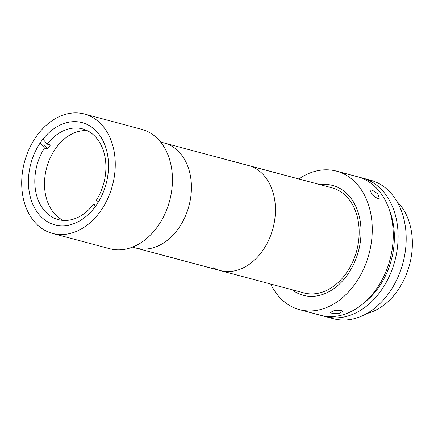 <?xml version="1.0" encoding="UTF-8"?>
<svg xmlns="http://www.w3.org/2000/svg" width="434" height="434" viewBox="0 0 434 434"><rect width="100%" height="100%" fill="white"/><g stroke="black" fill="none" stroke-linecap="round" stroke-linejoin="round"><path stroke-width="0.65" d="M52.232 224.009A52.899 38.957 -75 0 0 54.82 224.834A52.899 38.957 -75 0 0 105.614 185.557A52.899 38.957 -75 0 0 84.717 123.44A52.899 38.957 -75 0 0 82.129 122.616A52.899 38.957 -75 0 0 31.335 161.898A52.899 38.957 -75 0 0 52.232 224.009M52.525 233.432L109.715 248.709A61.802 45.516 -75 0 0 169.054 202.824A61.802 45.516 -75 0 0 144.641 130.26A61.802 45.516 -75 0 0 141.62 129.299L84.424 114.017A61.802 45.516 -75 0 0 25.085 159.907A61.802 45.516 -75 0 0 49.503 232.467A61.802 45.516 -75 0 0 52.525 233.432A61.802 45.516 -75 0 0 111.863 187.548A61.802 45.516 -75 0 0 87.451 114.983A61.802 45.516 -75 0 0 84.424 114.017M135.517 247.917A54.386 40.053 -75 0 0 136.222 248.112A54.386 40.053 -75 0 0 188.437 207.734A54.386 40.053 -75 0 0 166.954 143.882A54.386 40.053 -75 0 0 164.296 143.03L160.591 142.043M98.03 202.564L96.202 200.459A46.97 34.59 105 0 0 82.482 128.855A46.97 34.59 105 0 0 47.225 144.142L50.453 145.005A46.97 34.59 105 0 0 49.064 146.893A46.97 34.59 105 0 0 47.745 148.862L44.512 147.999L40.639 143.54M63.212 220.423A46.97 34.59 105 0 1 55.53 148.618A46.97 34.59 105 0 1 87.201 130.629M43.867 144.403L47.745 148.862M47.225 144.142L43.346 139.683M44.512 147.999A46.97 34.59 105 0 0 58.237 219.604A46.97 34.59 105 0 0 93.494 204.316L96.375 205.087M93.494 204.316L95.382 206.486M296.2 292.429A56.854 41.87 -75 0 0 303.317 295.315A56.854 41.87 -75 0 0 356.932 256.163A56.854 41.87 -75 0 0 339.784 188.34A56.854 41.87 -75 0 0 332.666 185.454A56.854 41.87 -75 0 0 320.227 184.689A56.854 41.87 -75 0 1 332.666 185.454A56.854 41.87 -75 0 1 335.444 186.338A56.854 41.87 -75 0 1 357.909 253.098A56.854 41.87 -75 0 1 303.317 295.315A56.854 41.87 -75 0 1 300.534 294.426A56.854 41.87 -75 0 1 292.153 289.771A56.854 41.87 -75 0 0 296.2 292.429M213.425 267.8A54.386 40.053 -75 0 0 220.233 270.561L303.952 292.923A54.386 40.053 -75 0 0 355.24 255.48A54.386 40.053 -75 0 0 338.835 190.602A54.386 40.053 -75 0 0 332.026 187.841L164.296 143.03A54.386 40.053 -75 0 1 164.996 143.231A54.386 40.053 -75 0 1 188.823 206.389A54.386 40.053 -75 0 1 136.222 248.112L132.516 247.125M220.233 270.561A54.386 40.053 -75 0 0 271.521 233.112A54.386 40.053 -75 0 0 255.111 168.235A54.386 40.053 -75 0 0 248.308 165.473A54.386 40.053 -75 0 1 249.007 165.674A54.386 40.053 -75 0 1 272.834 228.832A54.386 40.053 -75 0 1 220.233 270.561L136.222 248.112M377.363 198.528L371.813 194.41L370.034 190.065L371.857 189.902L377.699 193.689L379.305 198.229L377.363 198.528M270.724 284.048A71.686 52.796 -75 0 0 295.983 308.525A71.686 52.796 -75 0 0 299.487 309.643L320.493 315.252A71.686 52.796 -75 0 0 389.325 262.022A71.686 52.796 -75 0 0 361.001 177.853A71.686 52.796 -75 0 0 357.497 176.736L336.491 171.126A71.686 52.796 -75 0 0 298.793 178.965M299.487 309.643A71.686 52.796 -75 0 0 368.32 256.413A71.686 52.796 -75 0 0 340.001 172.238A71.686 52.796 -75 0 0 336.491 171.126M331.977 313.364L330.48 312.426L334.419 310.484L341.281 310.239L342.795 311.39L338.878 313.57L331.977 313.364M322.934 315.822A71.686 52.796 -75 0 0 325.337 316.549L333.415 318.708A71.686 52.796 -75 0 0 402.247 265.478A71.686 52.796 -75 0 0 373.929 181.303A71.686 52.796 -75 0 0 370.419 180.186L362.341 178.027A71.686 52.796 -75 0 0 359.9 177.463M325.337 316.549A71.686 52.796 -75 0 0 394.17 263.319A71.686 52.796 -75 0 0 365.851 179.144A71.686 52.796 -75 0 0 362.341 178.027M366.828 313.549A62.789 46.243 -75 0 0 409.517 264.832A62.789 46.243 -75 0 0 396.806 201.322M364.885 302.135A66.744 49.156 -75 0 0 389.434 210.24"/></g></svg>
